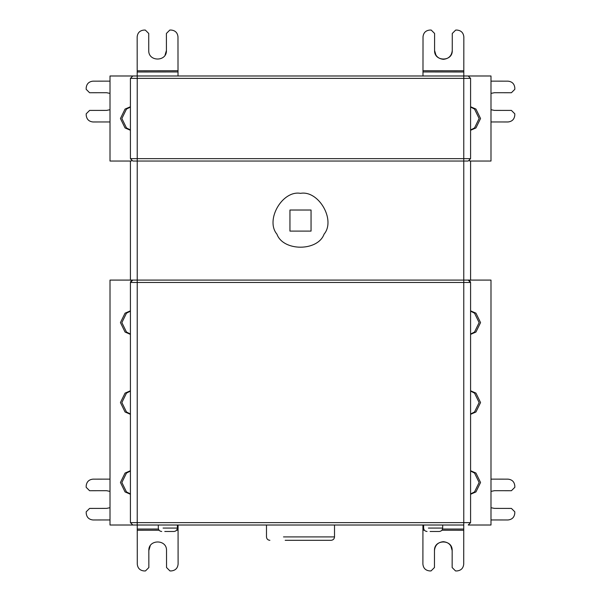 <?xml version="1.0" encoding="UTF-8"?>
<svg xmlns="http://www.w3.org/2000/svg" width="601" height="601" viewBox="0 0 601 601"><rect width="100%" height="100%" fill="white"/><g stroke="black" fill="none" stroke-linecap="round" stroke-linejoin="round"><path stroke-width="0.9" d="M137.193 71.992L137.163 36.886C137.591 32.785 139.853 30.516 143.955 30.073L145.314 30.073L148.725 33.476L148.74 50.484C148.267 61.888 166.92 61.865 166.424 50.461L166.409 33.453L169.813 30.05L171.172 30.05C175.274 30.478 177.543 32.747 177.979 36.849L178.016 71.955L137.193 71.992L137.193 75.989M178.016 75.989L178.016 71.955M166.424 50.461L165.035 55.232M463.837 36.886L463.807 70.79L463.837 36.886C463.409 32.785 461.147 30.516 457.045 30.073L455.686 30.073L452.275 33.476L452.26 50.484C452.733 61.888 434.08 61.865 434.576 50.461L434.591 33.453L431.187 30.05L429.828 30.05C425.726 30.478 423.457 32.747 423.021 36.849L422.984 71.955L463.807 71.992L463.807 75.989M452.26 50.484C451.697 55.818 448.744 58.763 443.41 59.319C438.076 58.748 435.132 55.795 434.576 50.461L435.965 55.232M422.991 70.745L463.807 70.79L463.807 71.992M422.984 75.989L422.984 71.955M130.417 129.959L126.473 127.945L121.868 118.51L126.473 109.074L130.417 107.068M130.417 106.753L125.053 109.074L120.448 118.51L125.053 127.945L130.417 130.274M130.417 471.041L126.473 473.055L121.868 482.49L126.473 491.926L130.417 493.932M130.417 470.726L125.053 473.055L120.448 482.49L125.053 491.926L130.417 494.247M130.417 413.999L126.473 411.985L121.868 402.55L126.473 393.114L130.417 391.101M130.417 390.785L125.053 393.114L120.448 402.55L125.053 411.985L130.417 414.314M130.417 334.058L126.473 332.045L121.868 322.609L126.473 313.174L130.417 311.168M130.417 310.845L125.053 313.174L120.448 322.609L125.053 332.045L130.417 334.374M173.959 531.472L164.772 531.472L173.959 531.472C176.01 531.254 177.145 530.12 177.363 528.069L163.074 528.069C156.996 528.069 156.996 528.069 163.074 528.069L177.363 528.069L177.363 525.011M439.286 531.472L430.106 531.472L439.286 531.472C441.337 531.254 442.471 530.12 442.689 528.069L428.4 528.069C422.323 528.069 422.323 528.069 428.4 528.069L442.689 528.069L442.689 525.011M331.113 540.314L285.19 540.314C265.657 540.314 265.657 540.314 285.19 540.314L331.113 540.314C333.164 540.096 334.299 538.969 334.517 536.911L283.492 536.911C261.788 536.911 261.788 536.911 283.492 536.911L334.517 536.911L334.517 525.011M422.901 564.114L422.931 530.21L422.901 564.114C423.329 568.215 425.591 570.484 429.692 570.927L431.052 570.927L434.463 567.524L434.478 550.516C434.005 539.112 452.658 539.135 452.162 550.539L452.147 567.547L455.55 570.95L456.91 570.95C461.012 570.522 463.281 568.253 463.717 564.151L463.754 529.045L442.554 529.03M434.478 550.516C435.041 545.182 437.994 542.237 443.328 541.681C448.662 542.252 451.606 545.205 452.162 550.539L450.773 545.768M424.404 530.217L422.931 530.21L422.931 525.011M463.754 525.011L463.754 529.045M177.227 529.008L178.069 529.008L178.099 564.114C177.671 568.215 175.409 570.484 171.308 570.927L169.948 570.927L166.537 567.524L166.522 550.516C166.995 539.112 148.342 539.135 148.838 550.539L148.853 567.547L145.45 570.95L144.09 570.95C139.988 570.522 137.719 568.253 137.283 564.151L137.246 529.045L158.446 529.03M148.838 550.539L150.227 545.768M137.246 525.011L137.246 529.045M178.069 529.008L178.069 525.011M130.417 280.089L130.417 161.03L131.326 161.03L110.006 161.03L110.006 75.989L137.223 75.989L137.223 78.37L130.417 78.37L132.798 75.989L468.202 75.989L470.583 78.37L470.583 158.649L468.202 161.03L463.777 161.03L463.777 525.011L110.006 525.011L110.006 280.089L468.202 280.089C469.118 279.72 469.914 280.517 470.583 282.47L470.583 522.63L468.202 525.011L490.994 525.011L490.994 280.089L468.202 280.089L470.583 282.47L137.223 282.47L137.223 522.63L470.583 522.63M470.583 493.932L474.527 491.926L479.132 482.49L474.527 473.055L470.583 471.041M470.583 470.726L475.947 473.055L480.552 482.49L475.947 491.926L470.583 494.247M470.583 413.999L474.527 411.985L479.132 402.55L474.527 393.114L470.583 391.101M470.583 390.785L475.947 393.114L480.552 402.55L475.947 411.985L470.583 414.314M470.583 334.058L474.527 332.045L479.132 322.609L474.527 313.174L470.583 311.168M470.583 310.845L475.947 313.174L480.552 322.609L475.947 332.045L470.583 334.374M494.405 92.712L490.994 93.388L494.405 92.712L511.413 92.727L514.824 89.324L514.824 87.964C514.396 83.862 512.127 81.593 508.025 81.158L490.994 81.143M507.988 121.973L490.994 121.958L507.988 121.973C512.09 121.545 514.358 119.283 514.794 115.182L514.802 113.814L511.398 110.411L494.39 110.396L490.994 109.713L494.39 110.396M494.405 490.701L490.994 491.385L494.405 490.701L511.413 490.716L514.824 487.321L514.824 485.961C514.396 481.852 512.127 479.583 508.025 479.147L490.994 479.132M507.988 519.97L490.994 519.948L507.988 519.97C512.09 519.542 514.358 517.273 514.794 513.171L514.802 511.812L511.398 508.408L494.39 508.386L490.994 507.71L494.39 508.386M470.583 78.37L463.777 78.37L463.777 75.989L490.994 75.989L490.994 161.03L469.674 161.03L470.583 161.03L470.583 280.089M470.583 129.959L474.527 127.945L479.132 118.51L474.527 109.074L470.583 107.068M470.583 106.753L475.947 109.074L480.552 118.51L475.947 127.945L470.583 130.274M469.674 160.527L469.674 161.03M130.417 522.63L137.223 522.63L137.223 525.011L132.798 525.011L130.417 522.63L130.417 282.47L132.798 280.089C131.882 279.72 131.086 280.517 130.417 282.47L137.223 282.47L137.223 78.37L463.777 78.37L463.777 161.03L132.798 161.03L130.417 158.649L470.583 158.649M311.048 231.107L311.048 210.019L289.952 210.019L289.952 231.107L311.048 231.107M300.5 193.349C318.658 190.081 335.974 220.071 324.067 234.165C317.816 251.534 283.184 251.534 276.933 234.165C265.026 220.071 282.342 190.081 300.5 193.349M110.006 491.385L106.595 490.701L89.587 490.716L86.176 487.321L86.176 485.961C86.604 481.852 88.873 479.583 92.975 479.147L110.006 479.132M110.006 519.948L93.012 519.97C88.91 519.542 86.642 517.273 86.206 513.171L86.198 511.812L89.602 508.408L106.61 508.386L110.006 507.71M110.006 93.388L106.595 92.712L89.587 92.727L86.176 89.324L86.176 87.964C86.604 83.862 88.873 81.593 92.975 81.158L110.006 81.143M110.006 121.958L93.012 121.973C88.91 121.545 86.642 119.283 86.206 115.182L86.198 113.814L89.602 110.411L106.61 110.396L110.006 109.713M131.326 161.03L131.326 160.527M130.417 78.37L130.417 158.649M455.686 30.073L457.045 30.073M514.802 113.814L514.794 115.182M431.052 570.927L429.692 570.927M514.802 511.812L514.794 513.171M137.193 70.79L178.009 70.745M441.915 530.232L463.747 530.255M423.773 529.008L422.931 529.008M178.069 530.21L176.596 530.217M159.085 530.232L137.253 530.255M158.311 525.011L158.311 528.069C158.514 530.135 159.648 531.269 161.714 531.472M423.637 525.011L423.637 528.069C423.848 530.135 424.982 531.269 427.041 531.472M266.483 525.011L266.483 536.911C266.686 538.977 267.821 540.111 269.887 540.314"/></g></svg>
